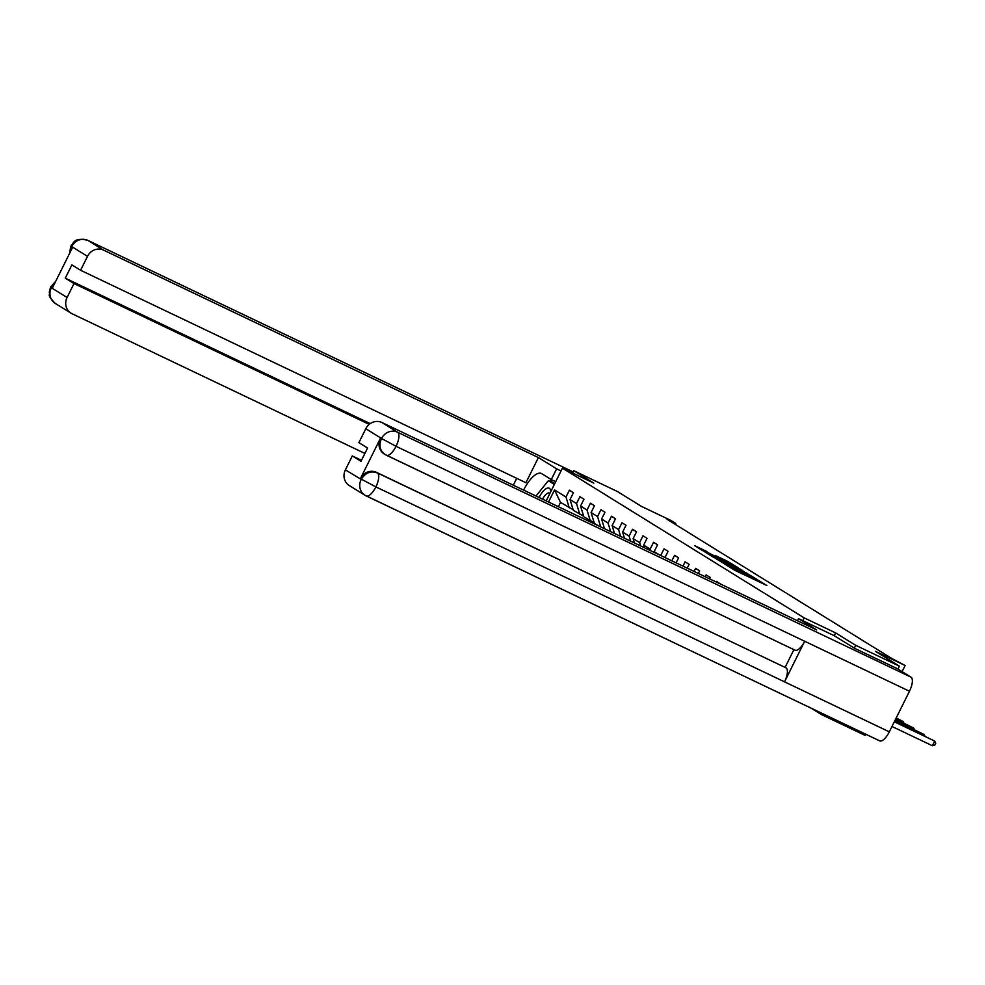 <?xml version="1.0" encoding="UTF-8"?>
<svg xmlns="http://www.w3.org/2000/svg" width="985" height="985" viewBox="0 0 985 985"><rect width="100%" height="100%" fill="white"/><g stroke="black" fill="none" stroke-linecap="round" stroke-linejoin="round"><path stroke-width="1.48" d="M726.179 565.008L734.847 570.303L766.884 585.521L758.068 580.214L726.179 565.008M706.934 551.538L694.733 545.678L702.662 550.615L737.075 567.064L726.758 560.908L715.135 555.417L729.7 563.469L706.713 552.006M854.327 648.142L855.719 645.335L899.379 666.155L875.443 651.331L905.129 665.503L891.684 658.411L667.042 519.267L675.784 523.441L671.056 520.511L641.37 506.352L617.435 491.527L573.775 470.707L572.63 473.009M855.719 645.335L835.625 632.887L804.191 617.89L562.435 468.146L593.869 483.142L573.775 470.707M716.489 558.926L725.625 564.59L757.65 579.808L747.344 573.652L716.39 559.123M712.955 556.981L705.026 552.056L737.051 567.274L742.899 570.672L730.365 565.156L747.516 573.529L712.955 556.981M899.379 666.155L897.938 669.061M865.618 734.17L865.027 735.364L821.367 714.531L821.958 713.337M546.183 500.885L562.435 468.146M804.191 617.89L802.787 620.71M548.534 502.005L554.543 489.914L565.993 497.019L569.392 490.185L573.43 492.697L570.044 499.518L576.52 503.532L579.906 496.699L583.945 499.21L580.559 506.031L587.035 510.045L590.421 503.212L594.472 505.724L591.074 512.545L597.55 516.559L600.936 509.725L604.987 512.237L601.589 519.058L608.065 523.072L611.451 516.238L615.502 518.75L612.116 525.571L618.58 529.585L621.978 522.752L626.017 525.264L622.631 532.085L629.095 536.099L632.493 529.277L636.532 531.777L633.146 538.598L639.622 542.612L643.008 535.791L647.046 538.29L643.661 545.124L650.137 549.125L653.523 542.304L657.574 544.803L654.175 551.637L659.605 554.998M660.713 555.515L664.038 548.817L668.089 551.317L664.986 557.559M671.832 560.822L674.553 555.331L678.603 557.83L676.104 562.866M682.95 566.129L685.08 561.844L689.118 564.343L687.222 568.173M694.068 571.435L695.595 568.357L699.633 570.857L698.34 573.467M705.186 576.73L706.11 574.871L710.148 577.382L709.459 578.774M716.304 582.037L716.624 581.384L720.577 584.08M583.625 516.177L573.319 510.329L570.044 499.518M576.52 503.532L579.783 514.342M594.14 522.69L583.834 516.842L580.559 506.031M587.035 510.045L590.298 520.856M597.883 525.547L594.349 523.355L591.074 512.545M597.55 516.559L600.678 526.876M601.589 519.058L604.519 528.711M608.065 523.072L610.663 531.641M612.116 525.571L614.505 533.476M618.58 529.585L620.649 536.406M622.631 532.085L624.49 538.241M629.095 536.099L630.634 541.171M633.146 538.598L634.475 543.006M639.622 542.612L640.619 545.936M643.661 545.124L644.461 547.771M650.137 549.125L650.617 550.701M654.175 551.637L654.459 552.536M811 708.116L821.367 714.531M675.304 524.389L675.784 523.441M902.088 671.635L905.129 665.503M573.11 509.664L560.502 502.399L558.372 506.696M554.543 489.914L560.502 502.399M565.993 497.019L569.268 507.829M835.625 632.887L834.233 635.707M724.911 564.048L754.485 578.183L724.837 564.208M716.218 558.002L728.087 564.11L716.218 558.002M891.979 726.474L932.364 745.731L934.679 741.065L894.392 721.599M894.294 721.796L934.679 741.065L935.75 743.232L934.827 745.103L932.364 745.731M550.75 491.687A13.581 5.122 -64.5 0 0 550.713 491.269A13.581 5.122 -64.5 0 0 539.041 497.487M554.69 483.733L548.337 480.705L554.358 484.423M536 496.034L548.337 480.705M549.876 493.448A9.296 3.509 -64.5 0 0 549.371 493.042A9.296 3.509 -64.5 0 0 542.575 499.161M798.503 618.654L816.7 629.932L381.848 422.491L397.595 432.243L911.026 677.175L897.31 668.667L854.524 648.265L834.295 635.731L798.503 618.654L797.456 620.747M376.492 472.357L786.055 667.867A12.854 4.851 115.5 0 1 784.54 681.842L804.683 641.26L396.032 446.316L381.54 438.473A12.534 11.598 121.8 0 1 397.595 432.243A12.854 4.851 115.5 0 1 396.032 446.316A12.854 4.851 115.5 0 1 386.391 455.255A12.854 4.851 115.5 0 1 386.219 455.156L384.273 454.023A12.534 11.598 -58.2 0 1 380.395 438.374L360.436 478.587A12.534 11.598 -58.2 0 1 376.492 472.357L377.403 472.923A12.854 4.851 115.5 0 1 375.876 486.898A12.854 4.851 115.5 0 1 366.198 495.935A12.854 4.851 115.5 0 1 366.026 495.837A12.534 11.598 -58.2 0 1 364.992 495.27L349.256 485.519A12.534 11.598 -58.2 0 1 345.378 469.87L352.298 455.932L361.483 460.315M911.026 677.175A12.854 4.851 115.5 0 1 909.463 691.236L804.683 641.26A12.854 4.851 115.5 0 1 795.055 650.199A12.854 4.851 115.5 0 1 794.87 650.1L386.576 455.329M786.055 667.867L377.403 472.923C370.939 470.547 365.583 472.628 361.347 479.153L375.876 486.898L889.32 731.83L909.463 691.236M889.32 731.83A12.854 4.851 115.5 0 1 879.642 740.855A12.854 4.851 115.5 0 1 879.47 740.757L366.383 496.009M352.298 455.932L360.99 461.312L367.577 448.04L358.885 442.647L365.804 428.721A12.534 11.598 -58.2 0 1 381.848 422.491M785.143 667.301L793.91 649.644M561.044 470.953L556.611 468.835L551.268 479.584L541.701 473.662A23.505 8.877 -64.5 0 0 541.368 473.477A23.505 8.877 -64.5 0 0 523.601 490.124M556.611 468.835L538.401 457.557L525.916 482.712L80.585 270.272L87.505 256.346L71.757 246.595L72.434 247.629L52.476 287.829L51.331 287.743L67.078 297.495A12.534 11.598 121.8 0 0 70.957 313.144A12.534 11.598 121.8 0 0 71.991 313.71L364.906 453.432M513.308 485.211L516.719 478.328M555.7 481.702L551.268 479.584M538.401 457.557L103.548 250.116A12.534 11.598 121.8 0 0 87.505 256.346M80.585 270.272L71.893 264.891L65.293 278.164L73.998 283.557L67.078 297.495M73.998 283.557L369.215 424.387M65.293 278.164L370.212 423.624M552.056 479.954A23.505 8.877 -64.5 0 0 549.433 481.222M554.727 483.672L550.246 480.902L549.839 481.419M70.157 252.222L71.536 247.063M69.529 253.49L70.772 246.238L71.56 246.718M51.331 287.743A12.534 11.598 -58.2 0 0 55.209 303.392C45.827 293.665 50.727 295.34 49.25 292.274L50.592 286.881L51.38 287.398M894.897 720.589L924.164 734.539L894.996 720.392M923.659 735.561L924.164 734.539L924.977 736.189M895.5 719.37L913.649 728.026L895.599 719.185M913.144 729.048L913.649 728.026L914.449 729.676M896.104 718.163L903.134 721.512L896.202 717.966M902.629 722.534L903.134 721.512L903.934 723.162M743.343 574.354L743.786 573.467M744.303 574.821L744.697 574.033M759.287 581.963L759.73 581.076M380.395 438.374L381.503 438.805M381.54 438.473L365.804 428.721M345.378 469.87L361.31 479.473M361.347 479.153L360.436 478.587M879.642 740.855L364.992 495.27A12.534 11.598 -58.2 0 1 361.113 479.609M385.184 454.59L795.055 650.199M386.219 455.156C380.173 451.61 378.548 446.193 381.306 438.941M87.369 240.168A12.854 4.851 115.5 0 1 87.628 240.278L573.184 471.901L87.813 240.365L103.548 250.116M70.772 246.238C73.53 243.874 73.272 236.88 87.628 240.278A12.854 4.851 115.5 0 1 87.813 240.365A12.534 11.598 121.8 0 0 71.757 246.595M54.864 283.027L51.565 287.275M742.345 573.886L742.69 573.196M758.29 581.482L758.635 580.793M55.209 303.392L70.957 313.144M50.592 286.881L55.64 281.451"/></g></svg>
